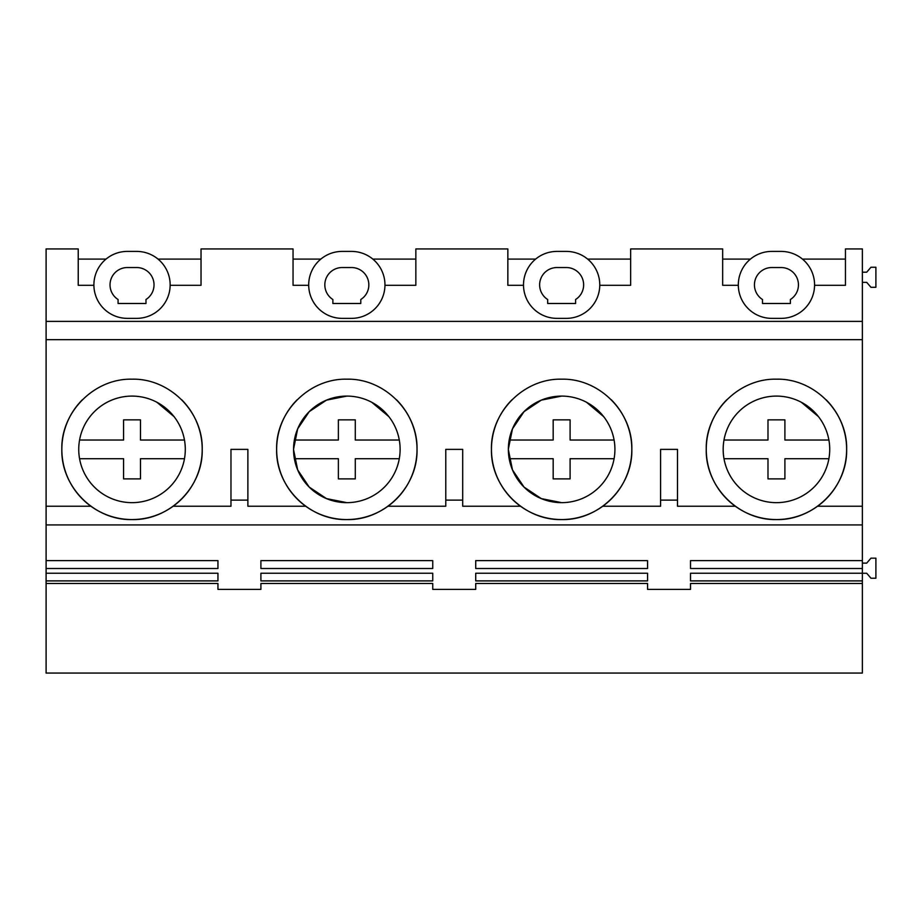 <?xml version="1.0" encoding="UTF-8"?>
<svg xmlns="http://www.w3.org/2000/svg" width="922" height="922" viewBox="0 0 922 922"><rect width="100%" height="100%" fill="white"/><g stroke="black" fill="none" stroke-linecap="round" stroke-linejoin="round"><path stroke-width="1.38" d="M93.894 285.301L78.232 285.301L78.232 248.94L46.1 248.94L46.1 506.224L90.863 506.224A70.199 70.199 0 0 0 131.569 519.559M46.1 339.665L862.37 339.665L862.37 524.929L46.1 524.929L46.1 560.622L217.949 560.622L217.949 568.517L217.949 560.622M82.381 399.745A70.199 70.199 0 0 0 90.863 506.224M132.468 519.559A70.199 70.199 0 0 0 181.669 399.745M297.172 399.756A70.199 70.199 0 0 0 346.361 519.559M347.294 519.559A70.199 70.199 0 0 0 396.483 399.756M511.987 399.756A70.199 70.199 0 0 0 561.175 519.559M562.109 519.559A70.199 70.199 0 0 0 611.286 399.756M602.804 506.224L660.59 506.224L660.59 449.371L677.497 449.371L677.497 506.224L735.283 506.224A70.199 70.199 0 0 0 775.978 519.559M726.813 399.745A70.199 70.199 0 0 0 726.64 498.837M726.974 499.171A70.199 70.199 0 0 0 735.283 506.224M776.912 519.559A70.199 70.199 0 0 0 826.089 399.745M46.1 583.488L217.949 583.488L217.949 589.389L260.903 589.389L260.903 583.488L432.752 583.488L432.752 589.389L475.717 589.389L475.717 583.488L647.567 583.488L647.567 589.389L690.52 589.389L690.52 583.488L862.37 583.488L862.37 673.06L46.1 673.06L46.1 580.895L217.949 580.895L217.949 573.242L217.949 580.895M46.1 560.622L46.1 580.895M46.1 506.224L46.1 524.929M817.607 506.224L862.37 506.224M660.59 500.116L677.497 500.116M388.001 506.224L445.775 506.224L445.775 500.116L462.694 500.116L462.694 506.224L520.469 506.224M173.186 506.224L230.973 506.224L230.973 500.116L247.88 500.116L247.88 506.224L305.666 506.224M61.832 449.371C60.864 486.874 94.517 520.527 132.019 519.57C169.533 520.527 203.186 486.874 202.218 449.371C203.186 411.869 169.533 378.216 132.019 379.184C94.517 378.216 60.864 411.869 61.832 449.371M46.1 321.386L862.37 321.386L862.37 339.665M247.88 500.116L247.88 449.371L230.973 449.371L230.973 500.116M690.52 589.389L690.52 583.488M862.37 583.488L862.37 580.895L690.52 580.895L690.52 573.242L862.37 573.242L862.37 524.929M690.52 568.517L690.52 560.622L690.52 568.517L862.37 568.517M690.52 560.622L862.37 560.622M46.1 568.517L217.949 568.517M46.1 573.242L217.949 573.242M217.949 589.389L217.949 583.488M260.903 589.389L260.903 583.488M432.752 589.389L432.752 583.488M475.717 589.389L475.717 583.488M647.567 589.389L647.567 583.488M647.567 568.517L475.717 568.517L475.717 560.622L647.567 560.622L647.567 568.517L647.567 560.622M432.752 580.895L432.752 573.242L432.752 580.895L260.903 580.895L260.903 573.242L432.752 573.242M432.752 568.517L432.752 560.622L260.903 560.622L260.903 568.517L432.752 568.517L432.752 560.622M647.567 580.895L647.567 573.242L647.567 580.895L475.717 580.895L475.717 573.242L647.567 573.242M814.575 285.301L845.451 285.301L845.451 248.94L862.37 248.94L862.37 321.386M599.773 285.301L630.648 285.301L630.648 248.94L722.664 248.94L722.664 285.301L738.315 285.301M384.958 285.301L415.845 285.301L415.845 248.94L507.849 248.94L507.849 285.301L523.512 285.301M170.155 285.301L201.031 285.301L201.031 248.94L293.046 248.94L293.046 285.301L308.697 285.301M132.019 502.651A53.28 53.28 0 0 0 185.299 449.371A53.28 53.28 0 0 0 132.019 396.091A53.28 53.28 0 0 0 78.739 449.371A53.28 53.28 0 0 0 132.019 502.651M106.03 259.094L78.232 259.094M201.031 259.094L158.019 259.094M136.675 318.367A33.48 33.48 0 0 0 170.155 284.886A33.48 33.48 0 0 0 136.675 251.406L127.374 251.406A33.48 33.48 0 0 0 93.894 284.886A33.48 33.48 0 0 0 127.374 318.367L136.675 318.367M145.976 303.488L145.976 299.512A17.334 17.334 0 0 0 136.675 267.541L127.374 267.541A17.334 17.334 0 0 0 118.074 299.512L118.074 303.488L145.976 303.488M669.038 449.371L677.497 449.371M862.37 563.123L866.715 563.123L870.956 558.167L875.9 558.167L875.9 578.221L870.956 578.221L866.715 573.265L862.37 573.265L862.37 580.895M706.252 449.371C705.284 486.874 738.937 520.527 776.451 519.57C813.953 520.527 847.606 486.874 846.638 449.371C847.606 411.869 813.953 378.216 776.451 379.184C738.937 378.216 705.284 411.869 706.252 449.371M690.52 573.242L690.52 580.895M862.37 282.351L866.715 282.351L870.956 287.295L875.9 287.295L875.9 267.242L870.956 267.242L866.715 272.197L862.37 272.197M776.451 502.651A53.28 53.28 0 0 0 829.719 449.371A53.28 53.28 0 0 0 776.451 396.091A53.28 53.28 0 0 0 723.171 449.371A53.28 53.28 0 0 0 776.451 502.651M750.45 259.094L722.664 259.094M845.451 259.094L802.44 259.094M781.095 318.367A33.48 33.48 0 0 0 814.575 284.886A33.48 33.48 0 0 0 781.095 251.406L771.795 251.406A33.48 33.48 0 0 0 738.315 284.886A33.48 33.48 0 0 0 771.795 318.367L781.095 318.367M790.396 303.488L790.396 299.512A17.334 17.334 0 0 0 781.095 267.541L771.795 267.541A17.334 17.334 0 0 0 762.494 299.512L762.494 303.488L790.396 303.488M445.775 500.116L445.775 449.371L462.694 449.371L462.694 500.116M276.635 449.371C275.666 486.874 309.319 520.527 346.833 519.57C384.336 520.527 417.989 486.874 417.021 449.371C417.989 411.869 384.336 378.216 346.833 379.184C309.319 378.216 275.666 411.869 276.635 449.371M346.833 502.651A53.28 53.28 0 0 0 400.113 449.371A53.28 53.28 0 0 0 346.833 396.091A53.28 53.28 0 0 0 293.553 449.371A53.28 53.28 0 0 0 346.833 502.651L326.492 498.606L309.239 487.104L297.679 469.909L293.553 449.59M260.903 573.242L260.903 580.895M260.903 568.517L260.903 560.622M351.478 318.367A33.48 33.48 0 0 0 384.958 284.886A33.48 33.48 0 0 0 351.478 251.406L342.177 251.406A33.48 33.48 0 0 0 308.697 284.886A33.48 33.48 0 0 0 342.177 318.367L351.478 318.367M320.833 259.094L293.046 259.094M415.845 259.094L372.834 259.094M346.833 396.091L326.492 400.136L309.239 411.638L297.679 428.834L293.553 449.152M360.79 303.488L360.79 299.512A17.334 17.334 0 0 0 351.478 267.541L342.177 267.541A17.334 17.334 0 0 0 332.877 299.512L332.877 303.488L360.79 303.488M491.449 449.371C490.481 486.874 524.134 520.527 561.636 519.57C599.15 520.527 632.803 486.874 631.835 449.371C632.803 411.869 599.15 378.216 561.636 379.184C524.134 378.216 490.481 411.869 491.449 449.371M561.636 502.651A53.28 53.28 0 0 0 614.916 449.371A53.28 53.28 0 0 0 561.636 396.091A53.28 53.28 0 0 0 508.356 449.371A53.28 53.28 0 0 0 561.636 502.651L541.306 498.606L524.053 487.104L512.482 469.909L508.356 449.59M475.717 573.242L475.717 580.895M475.717 568.517L475.717 560.622M566.292 318.367A33.48 33.48 0 0 0 599.773 284.886A33.48 33.48 0 0 0 566.292 251.406L556.992 251.406A33.48 33.48 0 0 0 523.5 284.886A33.48 33.48 0 0 0 556.992 318.367L566.292 318.367M535.636 259.094L507.849 259.094M630.648 259.094L587.637 259.094M561.636 396.091L541.306 400.136L524.053 411.638L512.482 428.834L508.356 449.152M575.593 303.488L575.593 299.512A17.334 17.334 0 0 0 566.292 267.541L556.992 267.541A17.334 17.334 0 0 0 547.68 299.512L547.68 303.488L575.593 303.488M184.481 440.025L140.478 440.025L140.478 419.856L123.571 419.856L123.571 440.025L79.569 440.025M174.039 416.606L156.913 402.269M184.481 458.718L140.478 458.718L140.478 478.887L123.571 478.887L123.571 458.718L79.569 458.718M388.842 416.606L371.727 402.269M399.284 458.718L355.293 458.718L355.293 478.887L338.374 478.887L338.374 458.718L294.372 458.718M399.284 440.025L355.293 440.025L355.293 419.856L338.374 419.856L338.374 440.025L294.372 440.025M603.645 416.606L586.53 402.269M614.087 458.718L570.096 458.718L570.096 478.887L553.177 478.887L553.177 458.718L509.186 458.718M614.087 440.025L570.096 440.025L570.096 419.856L553.177 419.856L553.177 440.025L509.186 440.025M828.901 440.025L784.899 440.025L784.899 419.856L767.991 419.856L767.991 440.025L723.989 440.025M818.459 416.606L801.333 402.269M828.901 458.718L784.899 458.718L784.899 478.887L767.991 478.887L767.991 458.718L723.989 458.718"/></g></svg>
